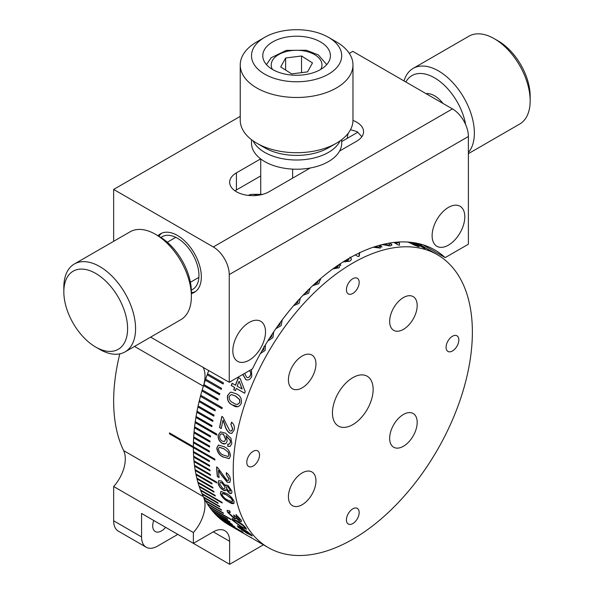 <?xml version="1.0" encoding="UTF-8"?>
<svg xmlns="http://www.w3.org/2000/svg" width="594" height="594" viewBox="0 0 594 594"><rect width="100%" height="100%" fill="white"/><g stroke="black" fill="none" stroke-linecap="round" stroke-linejoin="round"><path stroke-width="0.89" d="M169.617 432.989L169.617 433.731L193.533 447.534L193.533 446.799L193.533 447.534L214.894 459.867M146.221 547.237L118.325 531.133A22.55 13.016 -60 0 1 113.654 520.804L141.558 536.917A22.55 13.016 120 0 0 146.221 547.237A22.55 13.016 120 0 0 157.499 546.124L177.829 534.385L229.64 564.3L263.417 544.802M119.81 353.853A169.104 97.631 -60 0 0 123.634 450.608A28.185 16.276 -60 0 1 113.654 486.508L193.369 532.536L193.369 543.361L213.298 531.853L229.64 541.29L229.64 564.3M193.369 543.361L141.558 513.446L141.558 536.917M229.64 541.29A23.114 13.343 120 0 0 224.851 530.709A23.114 13.343 120 0 0 213.298 531.853M153.757 520.485A12.4 7.158 120 0 0 155.286 531.548A12.4 7.158 120 0 0 165.622 527.338M113.654 486.508L113.654 520.804M203.029 367.137A28.185 16.276 -60 0 1 203.356 386.174A169.104 97.631 120 0 0 193.369 446.71L169.453 432.9A169.104 97.631 120 0 0 169.453 433.82L193.369 447.631A169.104 97.631 120 0 0 203.356 496.636A28.185 16.276 -60 0 1 193.369 532.536M422.95 244.795L445.158 257.618A171.918 99.257 -60 0 0 434.778 249.955A171.918 99.257 -60 0 0 252.472 368.867L229.239 382.276L193.369 361.805A28.185 16.276 -60 0 1 193.763 361.791M193.369 361.805L150.624 337.125M249.168 322.445A23.114 13.343 120 0 0 234.073 342.805A23.114 13.343 120 0 0 237.615 361.33A23.114 13.343 120 0 0 260.729 347.987A23.114 13.343 120 0 0 260.729 321.302A23.114 13.343 120 0 0 249.168 322.445M468.391 136.509L229.239 274.577A22.55 13.016 -120 0 0 213.298 246.963L452.442 108.895A22.55 13.016 60 0 1 468.391 136.509L468.391 244.201L445.158 257.618M452.442 108.895L352.799 51.366L349.294 53.386M448.463 207.388A23.114 13.343 120 0 0 433.36 227.747A23.114 13.343 120 0 0 436.902 246.272A23.114 13.343 120 0 0 460.016 232.922A23.114 13.343 120 0 0 460.016 206.237A23.114 13.343 120 0 0 448.463 207.388M229.239 274.577L229.239 382.276M158.004 235.751A33.821 19.528 60 0 1 160.514 233.784A33.821 19.528 60 0 1 177.428 235.454A33.821 19.528 60 0 1 199.517 265.258A33.821 19.528 60 0 1 194.335 292.359A33.821 19.528 60 0 1 191.379 293.555M213.298 246.963L113.654 189.434L113.654 241.313M260.632 158.88L236.419 172.869A23.114 13.343 0 0 0 229.648 182.299A23.114 13.343 0 0 0 243.911 194.624A23.114 13.343 0 0 0 269.097 191.736L310.209 168.005M339.597 151.039L356.786 141.112A23.114 13.343 0 0 0 363.558 131.675A23.114 13.343 0 0 0 352.97 120.463M240.236 116.357L113.654 189.434M361.85 136.709L357.18 131.675L350.505 129.685M260.729 175.928L234.957 190.808M421.681 244.416A28.185 16.276 120 0 0 421.458 245.522M219.877 406.333A135.284 78.104 120 0 0 219.683 407.402M208.784 370.463A169.104 97.631 120 0 0 207.551 373.752L223.5 382.959A169.104 97.631 120 0 0 223.121 383.984L207.18 374.784A169.104 97.631 120 0 0 205.65 379.143L221.592 388.342A169.104 97.631 120 0 0 221.243 389.374L205.294 380.167A169.104 97.631 120 0 0 203.868 384.526L219.81 393.733A169.104 97.631 120 0 0 219.49 394.758L203.549 385.558A169.104 97.631 120 0 0 202.227 389.909L218.169 399.109A169.104 97.631 120 0 0 217.872 400.133L201.93 390.934A169.104 97.631 120 0 0 200.72 395.27L222.238 407.699A169.104 97.631 120 0 0 221.97 408.717L200.445 396.295A169.104 97.631 120 0 0 199.346 400.616L215.288 409.815A169.104 97.631 120 0 0 215.043 410.833L199.101 401.633A169.104 97.631 120 0 0 198.114 405.932L214.055 415.132A169.104 97.631 120 0 0 213.833 416.149L197.891 406.942A169.104 97.631 120 0 0 197.015 411.211L212.964 420.418A169.104 97.631 120 0 0 212.771 421.421L196.829 412.214A169.104 97.631 120 0 0 196.065 416.453L212.006 425.66A169.104 97.631 120 0 0 211.843 426.655L195.901 417.448A169.104 97.631 120 0 0 195.255 421.651L216.78 434.073A169.104 97.631 120 0 0 216.639 435.06L195.114 422.638A169.104 97.631 120 0 0 194.587 426.789L210.536 435.996A169.104 97.631 120 0 0 210.424 436.976L194.476 427.769A169.104 97.631 120 0 0 194.067 431.875L210.009 441.082A169.104 97.631 120 0 0 209.927 442.047L193.986 432.84A169.104 97.631 120 0 0 193.689 436.894L209.63 446.101A169.104 97.631 120 0 0 209.578 447.052L193.637 437.845A169.104 97.631 120 0 0 193.458 441.839L209.4 451.046A169.104 97.631 120 0 0 209.37 451.982L193.429 442.775A169.104 97.631 120 0 0 193.369 446.71L214.894 459.132A169.104 97.631 120 0 0 214.894 460.053L193.369 447.631A169.104 97.631 120 0 0 193.429 451.492L209.37 460.699A169.104 97.631 120 0 0 209.4 461.605L193.458 452.398A169.104 97.631 120 0 0 193.637 456.185L209.578 465.392A169.104 97.631 120 0 0 209.63 466.283L193.689 457.076A169.104 97.631 120 0 0 193.986 460.788L209.927 469.995A169.104 97.631 120 0 0 210.009 470.864L194.067 461.657A169.104 97.631 120 0 0 194.476 465.288L210.424 474.495A169.104 97.631 120 0 0 210.536 475.341L194.587 466.134A169.104 97.631 120 0 0 195.114 469.683L216.639 482.105A169.104 97.631 120 0 0 216.78 482.937L195.255 470.507A169.104 97.631 120 0 0 195.901 473.967L211.843 483.167A169.104 97.631 120 0 0 212.006 483.976L196.065 474.769A169.104 97.631 120 0 0 196.829 478.125L212.771 487.332A169.104 97.631 120 0 0 212.964 488.112L197.015 478.913A169.104 97.631 120 0 0 197.891 482.172L213.833 491.379A169.104 97.631 120 0 0 214.055 492.136L198.114 482.929A169.104 97.631 120 0 0 199.101 486.092L215.043 495.292A169.104 97.631 120 0 0 215.288 496.027L199.346 486.82A169.104 97.631 120 0 0 200.445 489.872L221.97 502.301A169.104 97.631 120 0 0 222.238 503.007L200.72 490.585A169.104 97.631 120 0 0 201.93 493.525L217.872 502.724A169.104 97.631 120 0 0 218.169 503.408L202.227 494.201A169.104 97.631 120 0 0 203.549 497.03L219.49 506.236A169.104 97.631 120 0 0 219.81 506.89L203.868 497.683A169.104 97.631 120 0 0 205.294 500.393L221.243 509.6A169.104 97.631 120 0 0 221.592 510.224L205.65 501.024A169.104 97.631 120 0 0 207.18 503.608L223.121 512.815A169.104 97.631 120 0 0 223.5 513.409L207.551 504.209A169.104 97.631 120 0 0 209.192 506.675L230.717 519.097A169.104 97.631 120 0 0 231.111 519.668L209.593 507.239A169.104 97.631 120 0 0 211.33 509.578L227.272 518.785A169.104 97.631 120 0 0 227.695 519.319L211.754 510.112A169.104 97.631 120 0 0 213.588 512.325L229.536 521.525A169.104 97.631 120 0 0 229.982 522.029L214.167 512.652M207.18 374.784L223.144 383.924M207.321 374.784L207.67 373.819M199.101 401.633L215.065 410.736M199.25 401.603L199.473 400.69M195.901 417.448L211.865 426.529M196.057 417.396L196.198 416.535M193.637 437.845L209.585 446.881M193.793 437.763L193.837 436.976M193.458 452.398L209.392 461.404M193.614 452.301L193.592 451.589M193.689 457.076L209.623 466.075M193.844 456.972L193.807 456.289M194.587 466.134L210.506 475.118M194.75 466.023L194.669 465.399M195.255 470.507L216.736 482.699M195.411 470.389L195.315 469.795M196.065 474.769L211.954 483.724M196.22 474.643L196.109 474.086M197.015 478.913L212.897 487.852M197.171 478.779L197.045 478.252M198.114 482.929L213.974 491.862M198.262 482.788L198.121 482.306M199.346 486.82L215.191 495.738M199.495 486.679L199.346 486.234M205.65 501.024L221.384 509.86M209.593 507.239L230.814 519.245M211.754 510.112L227.331 518.852M227.302 523.715L229.685 525.096M214.033 512.83A169.104 97.631 120 0 0 215.971 514.901L231.912 524.108A169.104 97.631 120 0 0 232.388 524.584L216.439 515.377A169.104 97.631 120 0 0 218.473 517.315L234.415 526.522A169.104 97.631 120 0 0 234.905 526.967L218.963 517.76A169.104 97.631 120 0 0 221.087 519.564L242.612 531.986A169.104 97.631 120 0 0 243.124 532.402L221.599 519.973A169.104 97.631 120 0 0 223.819 521.636L226.737 523.388M227.324 523.685L226.767 523.344M245.931 530.954L246.77 531.222M248.106 532.246L246.54 531.34M203.868 497.683L219.646 506.548M193.429 442.775L209.378 451.804M193.585 442.693L193.607 441.929M195.114 422.638L216.662 434.927M196.829 412.214L212.793 421.302M196.978 412.169L197.149 411.286M197.891 406.942L213.862 416.038M201.93 390.934L217.894 400.052M202.071 390.919L202.346 389.976M352.799 377.65A28.779 16.617 120 0 0 333.999 403.007A28.779 16.617 120 0 0 338.409 426.069A28.779 16.617 120 0 0 367.189 409.452A28.779 16.617 120 0 0 367.189 376.225A28.779 16.617 120 0 0 352.799 377.65M403.423 414.471A19.468 11.241 120 0 0 390.704 431.63A19.468 11.241 120 0 0 393.688 447.23A19.468 11.241 120 0 0 413.157 435.989A19.468 11.241 120 0 0 413.157 413.506A19.468 11.241 120 0 0 403.423 414.471M403.423 297.572A19.468 11.241 120 0 0 390.704 314.731A19.468 11.241 120 0 0 393.688 330.331A19.468 11.241 120 0 0 413.157 319.089A19.468 11.241 120 0 0 413.157 296.606A19.468 11.241 120 0 0 403.423 297.572M302.183 356.021A19.468 11.241 120 0 0 289.464 373.181A19.468 11.241 120 0 0 292.448 388.78A19.468 11.241 120 0 0 311.917 377.539A19.468 11.241 120 0 0 311.917 355.056A19.468 11.241 120 0 0 302.183 356.021M302.183 472.921A19.468 11.241 120 0 0 289.464 490.08A19.468 11.241 120 0 0 292.448 505.687A19.468 11.241 120 0 0 311.917 494.438A19.468 11.241 120 0 0 311.917 471.955A19.468 11.241 120 0 0 302.183 472.921M452.442 336.249A9.021 5.205 120 0 0 446.554 344.201A9.021 5.205 120 0 0 447.935 351.425A9.021 5.205 120 0 0 456.957 346.22A9.021 5.205 120 0 0 456.957 335.803A9.021 5.205 120 0 0 452.442 336.249M352.799 278.72A9.021 5.205 120 0 0 346.911 286.672A9.021 5.205 120 0 0 348.292 293.896A9.021 5.205 120 0 0 357.313 288.691A9.021 5.205 120 0 0 357.313 278.274A9.021 5.205 120 0 0 352.799 278.72M253.155 451.314A9.021 5.205 120 0 0 247.267 459.259A9.021 5.205 120 0 0 248.648 466.483A9.021 5.205 120 0 0 257.662 461.278A9.021 5.205 120 0 0 257.662 450.861A9.021 5.205 120 0 0 253.155 451.314M210.625 430.524A9.021 5.205 120 0 0 210.098 431.14M208.034 434.556A9.021 5.205 120 0 0 207.692 435.395M206.92 439.3A9.021 5.205 120 0 0 206.987 440.347M352.799 508.843A9.021 5.205 120 0 0 346.911 516.787A9.021 5.205 120 0 0 348.292 524.019A9.021 5.205 120 0 0 357.313 518.807A9.021 5.205 120 0 0 357.313 508.397A9.021 5.205 120 0 0 352.799 508.843M352.799 263.075A169.104 97.631 120 0 0 242.33 412.088A169.104 97.631 120 0 0 268.25 547.594A169.104 97.631 120 0 0 352.405 539.449A169.104 97.631 120 0 0 463.194 390.458A169.104 97.631 120 0 0 437.355 254.7A169.104 97.631 120 0 0 352.799 263.075M252.257 538.35L251.21 537.496M258.62 542.025L250.089 537.05M259.675 542.337L263.35 544.505M252.22 535.81L247.364 533.367L237.956 526.826L237.563 525.675M247.238 533.553L237.83 527.004L237.437 525.853L242.263 528.2L251.552 534.934L252.22 535.959L247.364 533.367M250.289 534.407L243.221 529.328C240.266 527.502 238.988 527.034 239.389 527.91L246.206 532.543C249.161 534.37 250.423 534.867 249.977 534.013M250.111 533.835L248.032 532.35M239.211 527.19L239.389 527.91M248.166 532.172L243.354 529.15C240.399 527.324 239.122 526.848 239.523 527.732M246.503 529.15L241.468 526.871L232.38 519.899L232.209 518.458M241.335 527.041L232.239 520.069L232.076 518.629L237.006 520.849C240.615 522.779 243.599 525.163 245.968 527.999L246.458 529.254L241.468 526.871M244.661 527.635L244.535 526.908L242.582 525.245L237.83 522.148C234.905 520.277 233.561 519.891 233.806 520.975L240.429 525.861C243.354 527.732 244.676 528.14 244.394 527.078L244.773 527.583M233.694 520.24L233.806 520.975M244.535 526.908L242.716 525.074L237.971 521.978C235.046 520.114 233.702 519.72 233.947 520.804M239.545 519.059L236.516 516L236.004 514.656L241.082 519.921C241.966 521.681 241.372 522.029 239.315 520.975L235.811 517.975C236.063 519.008 235.328 519.022 233.598 518.027L227.391 512.058L227.138 510.402L229.507 510.795L230.368 512.347L228.801 512.05L228.98 513.008L232.833 516.691C234.34 517.508 234.816 517.322 234.259 516.134L233.605 515.117L235.239 516.164L238.484 519.587L239.545 519.059L236.664 515.837L236.152 514.501M233.598 518.027L227.532 511.894L227.22 510.335M241.431 521.369L239.456 520.812L236.018 518.22M235.855 518.547L233.739 517.864M239.746 519.772L239.686 518.896M234.496 516.995L233.746 514.953M230.205 512.058L228.89 511.991M221.911 494.557C223.307 497.104 225.304 498.953 227.91 500.111L232.388 501.7L232.506 500.653L231.125 498.366L226.566 495.069C223.745 493.094 222.193 492.923 221.911 494.557M232.462 501.626L232.662 500.519L231.125 498.366M231.281 498.232L226.566 495.069M226.722 494.936L222.141 493.451M234.006 503.437L228.556 501.603C224.851 499.814 222.163 497.119 220.5 493.517L221.065 491.312M226.166 493.347C229.871 495.173 232.506 497.921 234.073 501.574C234.184 504.291 232.299 504.343 228.4 501.744C224.695 499.955 222.008 497.252 220.352 493.651L220.909 491.446L226.166 493.347M223.047 490.02C220.374 488.275 218.726 486.003 218.109 483.197L218.651 480.68L221.599 481.036L225.423 485.744L227.814 485.135L231.831 491.097C232.165 493.421 231.252 494.074 229.091 493.042L226.039 489.456C225.779 490.807 224.784 490.993 223.047 490.02L223.203 489.894C220.53 488.149 218.882 485.877 218.265 483.078L218.733 480.62M225.512 485.447L225.987 484.815M224.681 488.483L225.029 486.946L221.881 482.892L220.018 482.558L219.669 484.11L222.728 488.268C224.354 489.122 225.074 488.721 224.874 487.073M225.029 486.946L221.881 482.892M222.037 482.774L220.099 482.499M230.138 491.349L230.427 490.095L228.222 486.842L226.76 486.709M225.653 490.34L223.203 489.894M231.519 493.243L229.247 492.916L226.039 489.456M217.359 476.685A169.104 97.631 -60 0 1 216.617 466.921L217.835 467.82L226.938 480.271L228.445 480.412L228.898 478.831L226.277 474.576L226.359 472.735C228.868 474.569 230.234 476.923 230.465 479.774L229.744 482.447L227.153 482.157L221.206 474.858L218.481 470.426A169.104 97.631 -60 0 0 219.097 477.687L217.523 476.566A168.874 97.505 -60 0 1 216.788 467.018M228.519 480.353L228.898 478.831M229.061 478.727L226.277 474.576M218.659 470.663A168.874 97.505 -60 0 1 218.644 470.322L221.206 474.858M229.826 482.387L227.309 482.046L221.362 474.747M226.44 474.472L226.514 472.631M219.075 477.465L217.523 476.566M229.254 458.613L223.493 457.046C219.646 455.346 217.463 452.301 216.936 447.913L218.547 445.017M223.329 457.128C219.483 455.427 217.3 452.383 216.78 447.987L218.392 445.092L224.094 446.695C227.94 448.425 230.078 451.499 230.502 455.91L229.173 458.657L223.493 457.046M228.155 456.489L229.098 454.907L228.341 452.205L223.901 448.804L219.297 447.327L218.34 448.893C218.993 451.945 220.693 454.009 223.441 455.063L228.081 456.534L228.942 454.989L228.185 452.279M228.341 452.205L223.901 448.804M224.057 448.737L219.379 447.289M218.139 435.343L220.485 431.89L225.572 433.189L230.94 438.313L231.831 443.51L230.064 446.488L227.74 446.317L227.821 444.089L229.314 444.119L230.286 442.471L230.301 440.347L226.106 435.729L227.123 440.904C226.403 443.881 224.725 444.676 222.104 443.287C219.305 441.528 217.983 438.884 218.139 435.343L220.56 431.868M230.145 440.399L225.95 435.781M230.138 446.458L227.903 446.257L227.985 444.022M219.721 436.078C219.617 438.365 220.478 440.05 222.304 441.127L224.383 441.513L225.646 439.404L223.374 434.296C221.465 433.338 220.248 433.932 219.721 436.078M224.465 441.476L225.646 439.404M225.802 439.345L223.53 434.244L221.22 433.939M225.304 443.755L222.26 443.228C219.461 441.468 218.139 438.818 218.295 435.283M229.314 444.119L230.442 442.411L230.301 440.347M226.017 423.485L229.811 430.821C231.266 431.422 232.202 430.799 232.625 428.972L230.895 424.309L231.571 422.2C233.962 424.079 234.83 426.655 234.184 429.922L231.757 433.405L229.425 433.019C227.205 431.229 225.653 428.586 224.777 425.066L222.988 420.203A169.104 97.631 -60 0 0 221.31 428.571L219.572 427.569A169.104 97.631 -60 0 1 221.889 416.357L223.04 417.285L226.017 423.485M231.207 431.021L232.781 428.927L230.895 424.309M231.838 433.382L229.581 432.967C227.361 431.185 225.809 428.541 224.926 425.029L223.136 420.166M231.044 424.272L231.719 422.163M221.332 428.452L219.728 427.524A168.874 97.505 -60 0 1 222.015 416.431M229.106 396.413C229.032 399.665 230.442 401.811 233.331 402.829C235.87 404.945 238.001 404.833 239.716 402.502L239.56 399.643L235.536 396.109L231.385 394.535L229.106 396.413M237.615 404.388L239.857 402.502L239.709 399.643L235.677 396.101L231.474 394.535M238.001 406.69L232.781 405.056C228.801 403.385 227.101 400.208 227.688 395.5L230.309 392.352L231.43 392.196M230.168 392.352L231.356 392.196L236.308 393.859C240.288 395.552 241.944 398.745 241.268 403.43C239.13 407.246 236.249 407.796 232.633 405.071C228.653 403.4 226.953 400.215 227.547 395.507L230.309 392.352M236.293 388.424A169.104 97.631 -60 0 0 235.469 390.666L233.732 389.664A169.104 97.631 -60 0 1 234.556 387.422L231.259 385.513A169.104 97.631 -60 0 1 232.106 383.279L235.402 385.179A169.104 97.631 -60 0 1 238.446 377.584L240.184 378.586L245.225 391.669A169.104 97.631 -60 0 0 244.631 393.243L236.293 388.424L244.654 393.183M234.556 387.422L231.393 385.528A168.874 97.505 -60 0 1 232.217 383.345M242.025 389.003L239.189 381.355L242.159 389.011L237.14 386.182A169.104 97.631 -60 0 1 239.055 381.341M235.491 390.607L233.873 389.671A168.874 97.505 -60 0 1 234.697 387.429M235.402 385.179L235.543 385.194A168.874 97.505 -60 0 1 238.565 377.65M251.433 369.461L251.789 376.381C250.304 379.551 248.277 380.606 245.708 379.551L242.79 374.45M246.956 380.004L245.842 379.581L242.901 374.391M246.785 377.346C248.292 377.933 249.495 377.309 250.378 375.46C251.255 373.388 250.943 371.829 249.443 370.782L249.591 370.522M277.391 326.492L279.729 324.747L280.531 322.134M277.502 326.336L279.64 324.651M279.729 324.747L280.591 322.045M282.217 319.854L281.177 325.594L275.824 328.734M295.173 303.846L297.587 302.569L298.292 300.222M293.577 305.687L299.064 303.363L300.208 298.767M389.991 242.998L391.862 245.211M382.937 244.877L384.415 244.453L388.654 245.285L389.657 244.683M390.273 242.953L391.817 244.854M399.398 243.184L399.406 245.225M394.995 242.33L396.978 243.473L397.794 242.263L399.294 243.124M395.359 242.293L396.978 243.473M409.014 242.137L416.535 245.678L417.077 245.5L412.147 242.456M408.509 242.092L416.439 245.886L417.077 245.5M416.439 245.886L416.981 245.701M412.451 242.501L419.171 246.725M413.06 242.582L419.29 246.651L418.079 246.577L407.61 241.899M418.458 244.683A168.874 97.505 -60 0 0 417.077 244.141L420.998 246.154M420.374 245.367L425.014 248.812M414.85 242.864L415.34 243.139A168.874 97.505 -60 0 1 419.06 244.691M415.555 242.983A169.104 97.631 -60 0 1 419.899 244.832L419.81 245.003M412.681 244.394A169.104 97.631 120 0 0 412.303 243.948L411.761 243.666M412.333 243.963L414.538 245.24M415.741 245.686L414.59 245.018M423.381 247.431L424.51 248.084M424.086 247.728L422.839 247.007M230.91 381.311A169.104 97.631 120 0 0 230.717 381.823L230.368 381.623M233.227 527.071L233.227 527.071A169.104 97.631 120 0 0 233.234 527.071L239.761 530.843A169.104 97.631 120 0 0 240.295 531.214L224.346 522.015A169.104 97.631 120 0 0 226.656 523.537L242.597 532.736A169.104 97.631 120 0 0 243.146 533.078L227.205 523.878A169.104 97.631 120 0 0 228.393 524.584L251.351 537.837M242.597 532.736L230.168 525.564M242.612 531.994L236.39 528.393A169.104 97.631 120 0 0 236.39 528.4L236.39 528.393M241.751 530.167A169.104 97.631 120 0 0 242.337 530.331L242.798 530.591M433.613 252.539L432.848 252.16L433.613 252.539A169.104 97.631 -60 0 0 432.811 252.101L419.26 244.275A169.104 97.631 -60 0 1 420.5 244.966L431.058 251.062M419.899 244.832L425.111 248.611A169.104 97.631 -60 0 0 424.168 248.27L415.83 243.458A169.104 97.631 -60 0 0 414.464 243.005L413.966 242.716M397.044 243.273L397.869 242.055M397.913 242.085L399.465 242.983L399.472 245.025A169.104 97.631 -60 0 0 398.455 245.077L393.911 242.449M391.877 244.654L390.161 246.005L382.989 244.669L384.466 244.253L388.706 245.084L389.694 244.639L388.788 243.198M380.657 244.988L380.464 248.092L373.21 247.245M359.682 252.383L359.34 256.073A169.104 97.631 -60 0 0 358.227 256.615L355.294 254.93M349.948 257.157C351.908 258.561 351.774 259.927 349.569 261.256L343.08 261.939M340.199 263.795L339.137 267.812L332.885 268.882M320.27 278.876L318.8 283.687L312.622 285.736M314.516 283.977L317.27 282.751L318.406 280.494L317.307 282.907L314.33 284.147M309.741 288.476L308.694 293.191L303.014 295.263M273.752 331.771L272.898 337.689L267.768 341.008M269.342 338.498L271.361 336.739L272.156 334.162M265.421 344.854L265.08 350.453L260.41 353.527M244.624 373.388L246.651 377.316C248.158 377.91 249.361 377.279 250.245 375.43C251.128 373.351 250.817 371.792 249.317 370.753L249.369 370.656M258.115 541.743L263.469 544.832M259.563 542.53L268.25 547.594M259.593 542.485L258.694 541.958M207.551 504.209L207.566 503.831M202.227 494.201L202.212 493.688M200.72 490.585L200.713 490.028M194.067 461.657L194.164 460.892M193.986 432.84L194.208 431.957M194.476 427.769L194.728 426.871M195.278 422.579L195.396 421.733M198.047 406.905L198.24 406.006M200.445 396.295L200.839 395.344M203.549 385.558L203.987 384.593M205.294 380.167L205.762 379.21M203.69 385.543L219.513 394.683M226.448 488.03L228.705 491.245L230.264 490.221L228.066 486.969C226.797 486.33 226.255 486.679 226.448 488.03M261.716 351.195L263.639 349.591L263.885 346.792M261.791 351.069L263.528 349.532M263.639 349.591L263.996 346.859M269.253 338.647L271.465 336.82L272.23 334.051M295.315 303.683L297.52 302.435L298.225 300.089M304.796 293.414L307.143 292.278L307.915 290.058M304.633 293.577L307.143 292.278M307.202 292.419L307.967 290.206M309.719 288.498L310.098 289.248M320.218 278.92L320.723 279.908M334.674 267.59L337.592 266.899L338.394 265.006M338.498 265.525L338.454 265.154M334.459 267.746L337.6 267.07L338.469 265.332M340.11 263.855L340.83 265.384M344.862 260.825L347.98 260.365L348.968 259.17L348.723 258.524M344.654 260.959L347.98 260.551L348.96 259.259M350.341 257.603L351.344 259.162M358.939 254.44L359.244 256.118M374.517 246.807L378.875 247.386L379.685 246.399M380.427 245.047L382.024 247.134M374.814 246.71L378.92 247.186L379.729 246.198L379.039 245.426M417.174 243.941L422.059 246.762L420.04 245.107A169.104 97.631 -60 0 0 417.174 243.941M422.148 246.206L419.869 244.891A168.874 97.505 -60 0 1 420.389 245.166L421.992 246.087M260.729 194.364L260.729 158.954M292.619 178.155L292.619 169.112M348.24 133.212A30.435 17.575 -120 0 0 347.282 138.32M494.297 38.707L498.284 41.008A45.092 26.032 60 0 1 530.167 96.235L530.167 100.839A50.728 29.292 -120 0 0 494.297 38.707A50.728 29.292 -120 0 0 468.933 36.197L413.127 68.414A50.728 29.292 60 0 1 458.293 89.234A50.728 29.292 60 0 1 468.391 152.502M468.391 153.668L519.661 124.064A50.728 29.292 -120 0 0 530.167 100.839M404.031 80.947A50.728 29.292 60 0 1 413.127 68.414M426.002 93.622A23.114 13.343 60 0 1 443.02 103.453M465.622 124.547A45.092 26.032 -120 0 0 452.108 94.104A45.092 26.032 -120 0 0 405.836 81.987M195.493 291.595A33.821 19.528 60 0 1 191.379 292.538M158.88 236.256A33.821 19.528 60 0 1 161.754 233.167M191.342 290.065A30.435 17.575 -120 0 0 198.136 268.258A30.435 17.575 -120 0 0 180.673 240.377A30.435 17.575 -120 0 0 161.004 237.526M86.472 269.669A45.092 26.032 -120 0 0 63.833 291.84A45.092 26.032 -120 0 0 95.716 347.067A45.092 26.032 -120 0 0 127.257 323.062A45.092 26.032 -120 0 0 86.472 269.669M63.833 291.84L63.833 287.236A50.728 29.292 60 0 1 74.339 264.011A50.728 29.292 60 0 1 89.3 262.296A50.728 29.292 60 0 1 130.472 304.425A50.728 29.292 60 0 1 125.067 351.878A50.728 29.292 60 0 1 99.703 349.369L95.716 347.067M125.067 351.878L180.873 319.661A50.728 29.292 -120 0 0 191.379 296.436A50.728 29.292 -120 0 0 155.502 234.311A50.728 29.292 -120 0 0 145.107 230.078A50.728 29.292 -120 0 0 130.138 231.794L74.339 264.011M262.578 194.379A18.035 10.417 -120 0 0 262.221 194.372L252.658 194.342A23.114 13.343 -120 0 0 248.411 195.404M257.469 195.359A23.114 13.343 -120 0 0 255.197 194.646A23.114 13.343 -120 0 0 252.658 194.342M155.502 234.311L159.489 236.605A45.092 26.032 60 0 1 191.379 291.84L191.379 296.436M251.507 139.694L251.507 143.184A45.092 26.032 0 0 0 261.301 159.378A45.092 26.032 0 0 0 311.464 167.76A45.092 26.032 0 0 0 341.699 143.184L341.699 139.694M253.118 140.882A45.092 26.032 0 0 0 261.301 150.178A45.092 26.032 0 0 0 305.635 159.482A45.092 26.032 0 0 0 340.08 140.882M291.669 73.894L307.566 71.881L312.496 62.927L301.537 55.985L285.64 57.997L280.71 66.951L291.669 73.894M285.64 70.07L285.64 57.997M301.537 72.646L301.537 55.985M336.456 143.176L328.489 147.78A45.092 26.032 180 0 1 264.716 147.78L256.742 143.184A56.371 32.544 0 0 0 336.456 143.176A56.371 32.544 0 0 0 352.97 120.166L352.97 64.939A56.371 32.544 180 0 1 318.169 95.003A56.371 32.544 180 0 1 256.742 87.949A56.371 32.544 180 0 1 240.236 64.939A56.371 32.544 180 0 1 256.742 41.929L264.716 37.325A45.092 26.032 0 0 0 264.716 74.146A45.092 26.032 0 0 0 328.489 74.146A45.092 26.032 0 0 0 328.489 37.325A45.092 26.032 0 0 0 264.716 37.325M240.236 64.939L240.236 120.166A56.371 32.544 0 0 0 256.742 143.176A56.371 32.544 0 0 0 256.742 143.184L264.716 147.78M328.489 37.325L336.456 41.929A56.371 32.544 180 0 1 352.97 64.939M272.683 69.543A33.821 19.528 0 0 0 309.541 73.775A33.821 19.528 0 0 0 330.42 55.732A33.821 19.528 0 0 0 296.599 36.212A33.821 19.528 0 0 0 262.778 55.732A33.821 19.528 0 0 0 272.683 69.543M123.634 450.608L203.356 496.636M134.511 346.428L203.356 386.174M236.419 189.961L236.419 172.869M320.76 69.401A25.364 14.642 -0 0 0 315.347 55.071A25.364 14.642 -0 0 0 283.902 52.265A25.364 14.642 -0 0 0 272.438 69.401M437.355 254.7L433.011 252.19M431.021 251.039L417.864 243.443M341.699 141.55L357.937 132.172M175.779 237.34L167.293 242.233M198.886 277.368L190.407 282.261M326.722 64.612L318.362 54.915L306.341 50.245L286.308 50.364L271.191 57.707L266.476 64.612"/></g></svg>
